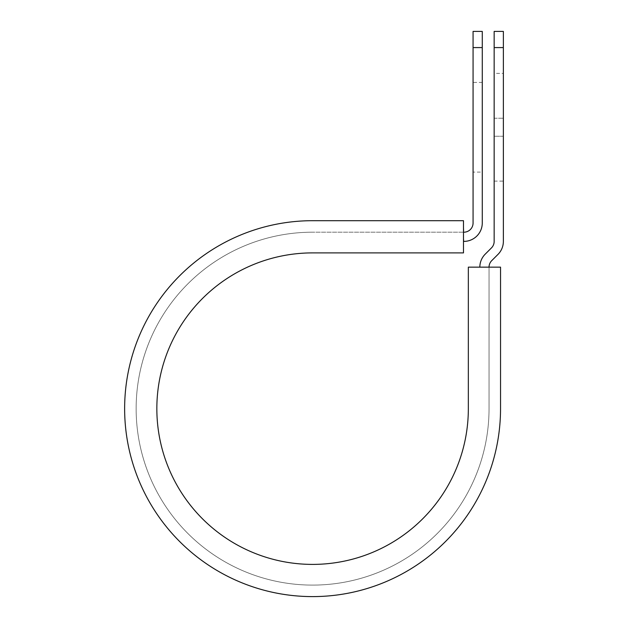 <?xml version="1.0" encoding="UTF-8"?>
<svg xmlns="http://www.w3.org/2000/svg" width="628" height="628" viewBox="0 0 628 628"><rect width="100%" height="100%" fill="white"/><g stroke="black" fill="none" stroke-linecap="round" stroke-linejoin="round"><path stroke-width="0.47" stroke-dasharray="3.14 2.35" d="M503.366 73.382L503.366 118.237L503.366 73.382L494.158 73.382L494.158 118.237L494.158 73.382M482.273 172.103L482.273 82.394L482.273 172.103L473.072 172.103L473.072 82.394L473.072 172.103M482.273 82.394L473.072 82.394M463.488 241.395L463.488 232.195L463.872 241.395A18.4 18.4 0 0 0 482.273 222.995L482.273 47.587L473.072 47.587L473.072 222.995A9.2 9.2 0 0 1 463.872 232.195L463.488 220.695L463.488 232.195L312.587 232.195L463.488 232.195M503.366 136.252L503.366 181.107L503.366 136.252L494.158 136.252L494.158 118.237L494.158 181.107L494.158 136.252L503.366 136.252M489.039 267.151L500.54 267.151L500.54 408.647L500.54 267.151L468.339 267.151L468.339 408.647A155.752 155.752 0 0 1 312.587 564.399A155.752 155.752 0 0 1 156.843 408.647A155.752 155.752 0 0 1 312.587 252.896L463.488 252.896L463.488 220.695L312.587 220.695A187.953 187.953 0 0 0 124.634 408.647A187.953 187.953 0 0 0 312.587 596.6A187.953 187.953 0 0 0 500.54 408.647A187.953 187.953 0 0 1 312.587 596.6A187.953 187.953 0 0 1 124.634 408.647A187.953 187.953 0 0 1 312.587 220.695A187.953 187.953 0 0 0 124.634 408.647A187.953 187.953 0 0 0 312.587 596.6A187.953 187.953 0 0 0 500.54 408.647L500.54 267.151L489.039 267.151L489.039 408.647A176.452 176.452 0 0 1 312.587 585.1A176.452 176.452 0 0 1 136.143 408.647A176.452 176.452 0 0 1 312.587 232.195A176.452 176.452 0 0 0 136.143 408.647A176.452 176.452 0 0 0 312.587 585.1A176.452 176.452 0 0 0 489.039 408.647L489.039 267.151L479.839 267.151L489.039 267.151A9.2 9.2 0 0 1 491.74 260.644L497.973 254.411A18.4 18.4 0 0 0 503.366 241.395L503.366 47.587L494.158 47.587L494.158 31.4M503.366 31.4L503.366 47.587M479.839 267.151A18.4 18.4 0 0 1 485.232 254.136L491.465 247.903A9.2 9.2 0 0 0 494.158 241.395L494.158 47.587M482.273 47.587L482.273 31.4M473.072 31.4L473.072 47.587M494.158 118.237L503.366 118.237L494.158 118.237M494.158 181.107L503.366 181.107"/><path stroke-width="0.94" d="M473.072 47.587L473.072 31.4L482.273 31.4L482.273 47.587L473.072 47.587L473.072 222.995A9.2 9.2 0 0 1 463.872 232.195L463.488 232.195M482.273 47.587L482.273 222.995A18.4 18.4 0 0 1 463.872 241.395L463.488 241.395M489.039 267.151A9.2 9.2 0 0 1 491.74 260.644L497.973 254.411A18.4 18.4 0 0 0 503.366 241.395L503.366 31.4L494.158 31.4L494.158 241.395A9.2 9.2 0 0 1 491.465 247.903L485.232 254.136A18.4 18.4 0 0 0 479.839 267.151M503.366 47.587L494.158 47.587M312.587 220.695L463.488 220.695L463.488 252.896L312.587 252.896A155.752 155.752 0 0 0 156.843 408.647A155.752 155.752 0 0 0 312.587 564.399A155.752 155.752 0 0 0 468.339 408.647L468.339 267.151L500.54 267.151L500.54 408.647A187.953 187.953 0 0 1 312.587 596.6A187.953 187.953 0 0 1 124.634 408.647A187.953 187.953 0 0 1 312.587 220.695"/></g></svg>
